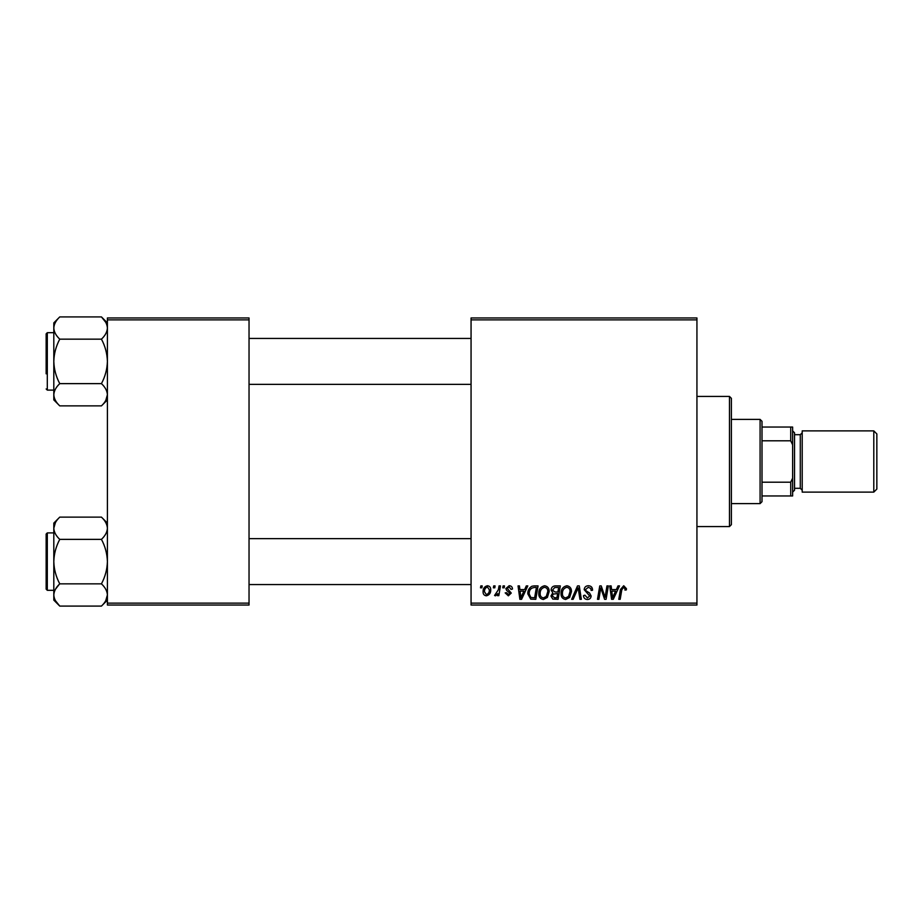 <?xml version="1.0" encoding="UTF-8"?>
<svg xmlns="http://www.w3.org/2000/svg" width="923" height="923" viewBox="0 0 923 923"><rect width="100%" height="100%" fill="white"/><g stroke="black" fill="none" stroke-linecap="round" stroke-linejoin="round"><path stroke-width="1.38" d="M696.934 605.05L471.065 605.05L471.065 603.134L696.934 603.134L696.934 605.05M696.934 319.866L471.065 319.866L471.065 317.95L696.934 317.95L696.934 603.134M503.093 585.909L504.477 585.909L504.189 587.824L502.758 587.824L503.093 585.909M493.69 585.909L495.086 585.909L494.797 587.824L493.367 587.824L493.69 585.909M544.593 585.736C547.685 586.301 549.22 588.239 549.197 591.539L547.362 597.458L543.382 599.489C540.209 598.9 538.663 596.916 538.755 593.524C538.732 589.266 540.682 586.67 544.593 585.736M526.295 585.909L527.806 585.909L521.576 599.315L519.88 599.315L518.045 585.909L519.441 585.909L519.891 589.566L524.645 589.566L526.295 585.909M554.965 585.909L560.33 585.909L558.069 599.315L552.785 599.085L550.939 596.05L552.785 592.785L551.112 590.085C551.273 587.616 552.565 586.22 554.965 585.909M577.51 585.909L579.286 585.909L581.328 599.315L579.932 599.315L578.167 587.824L573.148 599.315L571.649 599.315L577.51 585.909M626.452 588.689L626.336 589.912L624.94 590.085L625.067 588.92L623.625 587.305L621.802 589.832L620.187 599.315L618.779 599.315L620.441 589.497L623.717 585.736L626.452 588.689M606.953 585.909L608.361 585.909L606.076 599.315L604.6 599.315L600.769 587.939L598.9 599.315L597.493 599.315L599.754 585.909L601.231 585.909L605.084 597.262L606.953 585.909M471.065 319.866L471.065 603.134M617.995 585.909L619.506 585.909L613.276 599.315L611.58 599.315L609.745 585.909L611.141 585.909L611.591 589.566L616.356 589.566L617.995 585.909M588.378 585.736C591.182 585.886 592.566 587.397 592.531 590.27L591.135 590.443L590.778 588.459L588.286 587.305L585.563 589.543L585.932 590.72L589.555 593.004L591.135 595.935C590.962 598.219 589.705 599.408 587.386 599.489C584.963 599.339 583.659 598.046 583.474 595.6L584.87 595.173L587.432 597.919L589.739 596.016L584.178 589.682C584.421 587.166 585.828 585.851 588.378 585.736M566.872 585.736C569.952 586.301 571.487 588.239 571.475 591.539L569.641 597.458L565.661 599.489C562.476 598.9 560.942 596.916 561.034 593.524C561.011 589.266 562.949 586.67 566.872 585.736M512.484 589.036L511.088 589.393L509.092 586.959L507.258 588.459L511.261 593.062L508.342 595.831L505.181 592.878L506.565 592.704L508.411 594.608L509.877 593.27L506.577 590.328L505.873 588.562L509.161 585.736C511.284 585.828 512.392 586.924 512.484 589.036M534.094 585.909L538.063 585.909L535.802 599.315L530.748 599.142L527.794 593.824C527.714 590.408 529.098 587.882 531.948 586.232L534.094 585.909M487.413 585.736C489.628 586.036 490.724 587.328 490.736 589.624C490.863 593.016 489.398 595.093 486.329 595.831C484.102 595.473 483.017 594.124 483.075 591.758C482.994 588.493 484.437 586.486 487.413 585.736M499.055 585.909L500.474 585.909L498.824 595.658L497.416 595.658L497.762 593.639L495.513 595.831L494.566 595.473L498.351 589.809L499.055 585.909M480.814 585.909L482.21 585.909L481.921 587.824L480.491 587.824L480.814 585.909M249.037 605.05L107.403 605.05L107.403 603.134L249.037 603.134L249.037 605.05M249.037 319.866L107.403 319.866L107.403 317.95L249.037 317.95L249.037 603.134M107.403 319.866L107.403 603.134M613.737 595.104L615.583 591.135L611.787 591.135L612.618 597.85L613.737 595.104M568.545 596.431L570.079 591.47C570.091 589.116 568.995 587.72 566.768 587.305C563.791 588.205 562.338 590.328 562.419 593.662C562.372 596.062 563.457 597.481 565.707 597.919L568.545 596.431M556.927 597.746L557.63 593.57L553.096 594.124L552.335 595.993L554.538 597.746L556.927 597.746M557.896 592.001L558.657 587.478L554.677 587.547L552.508 590.12L554.942 592.001L557.896 592.001M522.037 595.104L523.883 591.135L520.087 591.135L520.918 597.85L522.037 595.104M534.648 597.746L536.39 587.478L534.602 587.478C530.91 587.824 529.098 589.97 529.191 593.916L530.875 597.516L534.648 597.746M546.266 596.431L547.812 591.47C547.824 589.116 546.716 587.72 544.501 587.305C541.513 588.205 540.07 590.328 540.151 593.662C540.093 596.062 541.19 597.481 543.428 597.919L546.266 596.431M486.386 594.608C488.486 593.847 489.478 592.231 489.34 589.774L487.413 586.959C485.371 587.766 484.39 589.37 484.471 591.77L486.386 594.608M760.091 419.388L762.006 421.303L762.006 501.697L760.091 503.612L760.091 419.388L731.385 419.388M762.006 482.198L790.723 482.198L792.626 478.183L792.626 495.951L790.723 495.951L790.723 482.198M762.006 427.049L792.626 427.049L792.626 478.183M792.626 444.817L790.723 440.802L790.723 427.049M762.006 440.802L790.723 440.802M762.006 495.951L790.723 495.951M729.47 396.417L731.385 398.332L731.385 524.668L729.47 526.583L729.47 396.417L696.934 396.417M101.484 316.958L105.73 322.289M53.961 396.509L53.811 394.756C54.03 390.856 56.015 387.141 59.764 383.633C56.038 376.711 54.053 369.292 53.811 361.401L53.811 399.913L59.764 405.878C56.038 402.416 54.053 398.713 53.811 394.756M46.15 373.838L46.15 333.838L47.304 332.684L47.304 390.106L46.15 388.952L47.304 390.106L53.811 390.106M107.403 322.877L101.438 316.912C105.176 320.396 107.16 324.111 107.403 328.034C107.16 331.968 105.176 335.672 101.438 339.156C105.164 346.079 107.149 353.497 107.403 361.401C107.172 369.212 105.187 376.619 101.438 383.633L59.764 383.633M101.438 339.156L59.764 339.156C56.026 335.66 54.042 331.957 53.811 328.034C54.042 324.1 56.038 320.396 59.764 316.912L101.438 316.912M59.764 316.912L53.811 322.877L53.811 361.401C54.03 353.578 56.015 346.171 59.764 339.156M101.438 383.633C105.164 387.095 107.149 390.81 107.403 394.756C107.172 398.667 105.187 402.37 101.438 405.878L59.764 405.878M105.787 400.386L107.403 394.756M107.241 526.491L107.403 528.244C107.172 532.144 105.187 535.859 101.438 539.367C105.164 546.289 107.149 553.708 107.403 561.599C107.172 569.422 105.187 576.829 101.438 583.844L59.764 583.844C56.038 576.921 54.053 569.503 53.811 561.599C54.03 553.788 56.015 546.381 59.764 539.367C56.038 535.905 54.053 532.19 53.811 528.244C54.03 524.333 56.015 520.63 59.764 517.122L101.438 517.122C105.164 520.584 107.149 524.287 107.403 528.244M55.472 589.232L59.06 584.571M59.718 606.042L55.484 600.711M101.438 583.844C105.176 587.34 107.16 591.043 107.403 594.966L105.73 600.7M46.15 589.162L46.15 534.048L47.304 532.894L47.304 590.316L46.15 589.162M107.403 594.966C107.16 598.9 105.176 602.604 101.438 606.088L59.764 606.088C56.026 602.604 54.042 598.889 53.811 594.966C54.042 591.032 56.038 587.328 59.764 583.844M55.415 522.614L53.811 528.244L53.811 600.123L59.764 606.088M101.438 539.367L59.764 539.367M59.764 517.122L53.811 523.087L53.811 528.244M876.85 433.937L876.85 489.063L873.793 492.121L873.793 430.879L876.85 433.937M792.626 430.879L794.541 432.795L794.541 490.205L792.626 492.121M873.793 492.121L802.202 492.121L802.202 430.879L873.793 430.879M794.541 488.302L800.287 488.302L800.287 434.698L802.202 432.795M760.091 503.612L731.385 503.612M729.47 526.583L696.934 526.583M471.065 338.429L249.037 338.429M471.065 384.36L249.037 384.36M47.304 332.684L53.811 332.684M107.403 399.913L101.438 405.878M249.037 584.571L471.065 584.571M249.037 538.64L471.065 538.64M47.304 590.316L53.811 590.316M46.15 534.048L47.304 532.894L53.811 532.894M107.403 523.087L101.438 517.122M107.403 600.123L101.438 606.088M800.287 488.302L802.202 490.205M794.541 434.698L800.287 434.698"/></g></svg>

